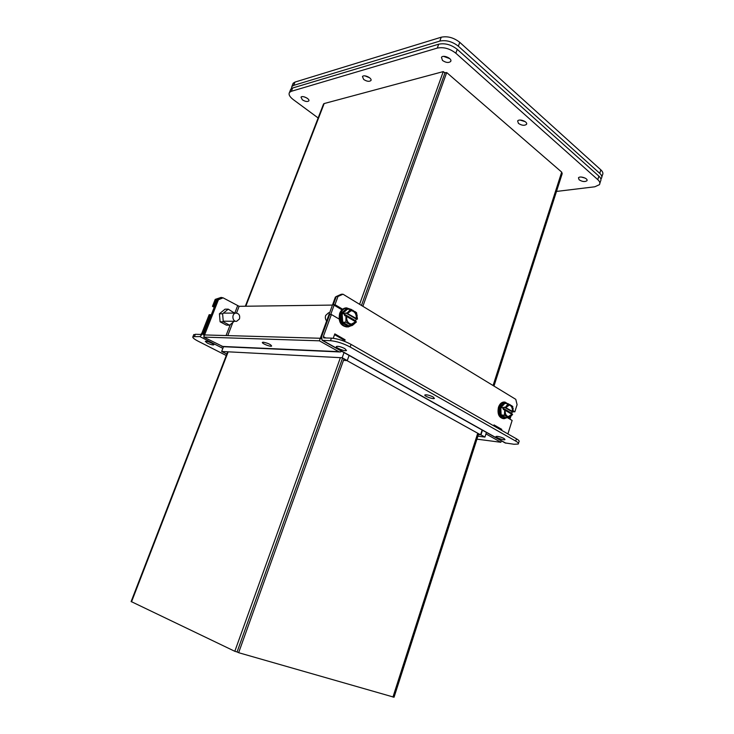 <?xml version="1.0" encoding="UTF-8"?>
<svg xmlns="http://www.w3.org/2000/svg" width="734" height="734" viewBox="0 0 734 734"><rect width="100%" height="100%" fill="white"/><g stroke="black" fill="none" stroke-linecap="round" stroke-linejoin="round"><path stroke-width="1.1" d="M291.435 88.557L291.848 86.52L293.673 85.373L439.822 41.086C446.171 39.829 452.346 41.535 458.355 46.205L599.751 173.343C601.761 175.215 602.302 176.903 601.385 178.408L600.862 179.004M601.834 176.977L602.467 174.94C603.385 173.426 602.843 171.728 600.843 169.848L459.741 42.315C453.75 37.636 447.584 35.929 441.226 37.214L294.976 82.089L293.141 83.245L292.692 84.392M476.935 439.152L500.872 442.29L485.963 433.895M500.872 442.29L501.34 440.795M509.983 419.187L510.864 416.38M511.589 414.095L512.304 411.829M493.716 425.83L494 424.922L501.781 429.372L501.496 430.271M507.891 433.922L512.13 420.444L507.488 417.719M513.36 410.957L514.837 411.838L517.085 404.673L515.782 399.342L342.998 294.206L337.989 296.463L334.988 304.665L342.631 309.216M339.071 319.006L331.392 314.51L323.318 336.603L325.731 337.961M333.236 338.273L334.823 333.887L345.099 339.769L344.54 341.347M501.781 429.372L500.01 429.161L493.789 425.61M331.419 338.126L330.483 340.704C336.631 341.255 343.182 343.347 350.146 346.998L351.072 344.402C344.127 340.741 337.576 338.649 331.419 338.126L323.703 337.906L323.318 336.603M343.017 340.778L343.402 339.714L345.099 339.769M343.402 339.714L334.548 334.658M330.483 340.704L322.153 340.31L321.63 336.557L329.694 314.51L331.392 314.51M341.925 309.821L333.291 304.683L334.988 304.665M333.291 304.683L336.282 296.508L337.989 296.463M342.998 294.206L341.292 294.251L336.282 296.508M514.837 411.838L513.396 411.701M350.146 346.998L515.745 441.106C518.085 442.464 518.929 443.446 518.259 444.042L513.984 444.253L505.157 442.932M351.072 344.402L516.461 438.813C518.8 440.18 519.635 441.162 518.966 441.767L518.461 443.391M344.852 348.622C341.071 346.769 338.282 346.053 336.484 346.476C334.704 347.521 345.163 351.705 346.476 350.476L344.852 348.622M504.047 438.473C500.542 436.84 497.881 436.17 496.065 436.464C494.698 437.271 504.065 440.547 505.01 439.593L504.047 438.473M433.17 396.993C429.528 395.25 426.784 394.562 424.958 394.92C423.399 395.846 433.28 399.516 434.4 398.424L433.17 396.993M193.583 335.071L195.354 334.282L200.767 334.438L201.795 333.374L209.172 314.675L211.163 315.079M214.227 307.289L212.465 306.335L215.209 299.389L221.09 297.426L223.072 297.83L239.128 306.317L332.456 305.087M221.09 297.426L215.209 299.389M212.465 306.335L213.686 306.317L216.438 299.362M213.686 306.317L214.447 306.729M226.274 355.513L198.052 341.154C193.923 338.989 192.225 337.502 192.95 336.686L199.914 336.594L203.015 333.401L210.392 314.675M207.172 343.017C210.328 344.475 212.511 345.09 213.741 344.852C215.025 344.173 206.162 340.503 205.3 341.365L207.172 343.017M341.805 351.329L340.246 351.981L338.75 351.65L319.373 340.815L203.713 337.099L223.228 346.705L339.603 351.953M263.295 342.2C268.066 343.173 270.846 344.466 271.644 346.081C270.58 347.099 261.001 343.182 262.497 342.328L263.295 342.2M319.373 340.815L320.308 338.264L321.29 338.824L320.308 338.264L204.575 334.933L218.42 299.756L223.072 297.83M203.713 337.099L204.575 334.933L203.355 334.897L217.191 299.793L221.842 297.857M204.373 335.42L203.355 334.897M334.108 305.17L330.695 314.51M336.218 296.683L335.392 297.05L336.089 297.041M335.392 297.05L320.308 338.264L321.272 338.291M217.191 299.793L218.42 299.756M449.795 58.656L443.63 56.38M306.977 98.072L304.05 96.805M585.172 178.114L581.282 177.041M599.88 183.261L600.522 181.188C601.44 179.692 600.889 178.013 598.88 176.142L457.236 49.325C451.226 44.655 445.043 42.948 438.693 44.196L292.627 88.007L290.802 89.144L290.352 90.282M525.241 121.67L520.048 120.055M369.642 77.786L364.972 75.877M442.492 60.436L441.455 57.316C443.318 54.362 452.896 58.812 450.584 61.546C448.511 63.06 445.804 62.693 442.492 60.436M302.344 99.796L301.004 97.163C302.307 95.09 310.427 99.118 308.739 100.989C307.298 101.943 305.17 101.549 302.344 99.796M579.117 179.775L578.465 177.857C579.787 175.536 588.64 178.573 586.897 180.757C584.851 182.06 582.264 181.738 579.117 179.775M438.693 44.196L437.281 48.086L291.325 91.3L289.499 92.429C288.361 94.365 289.581 96.723 293.169 99.521L318.143 117.963M437.281 48.086C443.63 46.857 449.814 48.572 455.842 53.224L457.236 49.325M598.88 176.142L597.788 179.647L455.842 53.224M597.788 179.647C599.797 181.518 600.348 183.188 599.439 184.665L594.815 186.785L556.491 191.436M444.263 72.446L445.914 72.758M518.443 123.395L517.644 120.963C519.222 118.321 528.443 121.954 526.425 124.422C524.351 125.844 521.691 125.505 518.443 123.395M363.679 79.455L362.449 76.565C364.018 74.097 372.799 78.382 370.826 80.63C369.11 81.823 366.734 81.428 363.679 79.455M344.044 358.798L238.642 652.7L394.048 697.227L478.412 434.556M493.973 386.075L562.216 173.619L561.684 172.105L446.703 72.547L362.871 306.298M238.642 652.7L237.073 651.948L342.613 357.999L237.073 651.948L234.816 651.297L340.402 357.669M359.596 304.298L443.272 71.593L444.932 73.024L361.477 305.445L444.932 73.024L446.703 72.547M443.272 71.593L324.171 103.549L323.446 104.237M131.129 601.531L234.816 651.297M329.428 312.748L328.621 312.748L325.676 315.427C325.015 317.547 325.346 319.391 326.639 320.96M346.907 307.895L345.567 307.941C342.87 308.454 340.906 310.28 339.668 313.4C338.135 321.373 340.539 325.896 346.879 326.979M351.292 325.667L348.182 326.96C341.677 326.098 339.181 321.575 340.695 313.4C341.934 310.271 343.907 308.445 346.604 307.931L351.815 309.638M347.622 313.29L351.146 310.757C355.164 310.977 357.073 313.657 356.88 318.795L347.017 313.29L350.595 309.207L347.421 309.234L346.879 308.353L348.338 309.225M347.421 309.234L342.136 313.969L341.026 313.592L346.879 308.353M347.008 312.932L342.136 313.969L342.723 322.208L341.677 322.712L341.026 313.592M348.586 325.639L351.742 325.676L345.879 322.235L342.723 322.208L348.586 325.639L348.164 326.511L341.677 322.712M355.43 321.575L356.256 319.134L357.44 319.143L356.88 318.795M350.595 309.207L356.531 312.601L357.44 319.143M355.779 320.896L344.09 313.969L344.815 315.739L346.604 316.088C346.411 321.189 348.292 323.877 352.256 324.153L355.88 321.584L356.44 321.923L352.393 325.428M345.879 322.235L345.998 315.739M356.274 318.795C356.559 314.225 354.944 311.537 351.421 310.721M351.393 324.171L355.88 321.584M355.274 321.575L346.558 316.418M345.833 312.941L356.256 319.134M239.495 318.914L236.66 321.299C232.228 322.033 231.393 313.473 235.88 313.079C238.972 313.418 240.183 315.363 239.495 318.914M234.247 321.281L229.577 325.18L223.283 321.822L222.613 313.776L228.237 309.152L234.522 313.088M223.283 321.822L220.099 321.795L226.375 325.134L229.577 325.18M228.237 309.152L225.035 309.179L219.42 313.785L222.613 313.776M220.099 321.795L219.42 313.785M504.68 402.076L503.992 402.021C501.496 402.195 499.661 403.948 498.469 407.26C497.23 413.664 498.781 417.444 503.12 418.6L503.533 418.646M507.066 417.674L504.194 418.71C499.854 417.563 498.303 413.774 499.542 407.361C500.735 404.039 502.579 402.296 505.065 402.113L508.965 404.535M505.983 407.517L509.368 405.012C512.02 405.498 513.222 407.728 512.974 411.673L505.359 407.453L505.983 407.517L505.515 407.251L508.093 403.691L504.809 403.397L504.276 402.59L505.763 403.48M504.809 403.397L500.762 407.838L499.79 407.508L504.276 402.59M505.515 407.251L500.762 407.838L501.148 414.93L500.221 415.361L499.79 407.508M505.579 417.518L508.928 417.866L504.423 415.261L501.148 414.93L505.579 417.518L505.13 418.224L500.221 415.361M511.451 414.022L512.167 411.82L512.974 411.673M512.488 406.333L513.396 411.939M508.093 403.691L512.864 406.673M511.626 413.27L502.79 408.031L503.496 409.618L505.194 410.003C504.946 413.939 506.13 416.16 508.754 416.683L512.616 414.416L509.552 417.609M504.423 415.261L504.726 409.737M512.35 411.618C512.626 408.067 511.607 405.865 509.295 405.012M508.212 416.618L512.194 414.15M511.57 414.086L505.157 410.288M504.286 407.131L512.167 411.82M344.035 352.586L342.182 357.761L221.659 351.476L223.503 346.714M221.659 351.476L226.852 354.008M342.182 357.761L347.255 360.577L343.484 360.376L346.907 360.568L480.577 434.822L477.366 434.418L480.963 434.877L484.945 437.088L486.431 432.436M347.255 360.577L349.1 355.421M477.88 436.189L484.945 437.088M482.458 430.207L480.963 434.877M480.577 434.822L482.119 430.023M600.843 169.848L599.751 173.343M459.741 42.315L458.355 46.205M441.226 37.214L439.822 41.086M294.976 82.089L293.673 85.373M485.89 434.115L486.348 434.17M505.9 443.189L322.767 340.466M516.461 438.813L515.745 441.106M195.354 334.282L194.51 336.42M203.786 333.805L203.015 333.401M199.914 336.594L222.861 348.366M338.75 351.65L221.833 346.411M239.128 306.317L236.504 313.069M232.871 322.419L227.76 335.603M237.605 305.83L234.779 313.088M230.329 324.547L226.054 335.548M291.325 91.3L292.627 88.007M392.947 697.071L477.742 433.253M493.083 385.534L561.684 172.105M324.171 103.549L245.807 306.225M228.191 351.815L131.524 601.834M349.118 325.639L348.164 326.511M357.403 318.244L357.293 319.042M357.201 315.354L355.128 311.565M353.082 310.335L349.476 310.739M347.613 312.418L347.2 313.033M346.081 316.648L346.182 315.84M355.889 322.446L356.293 321.831M346.283 319.556L348.384 323.355M350.448 324.566L354.045 324.125M505.744 417.536L505.13 418.224M513.369 411.168L513.286 411.866M513.24 408.682L511.69 405.535M510.139 404.608L507.405 405.196M505.974 406.764L505.662 407.324M504.79 410.517L504.873 409.82M512.194 414.903L512.506 414.343M504.919 413.022L506.488 416.178M508.047 417.086L510.781 416.472M291.848 86.52L293.141 83.245M505.24 442.987L322.153 340.31M193.794 334.548L192.95 336.686M450.859 60.784L450.584 61.546M587.062 180.225L586.897 180.757M289.499 92.429L290.802 89.144M526.645 123.771L526.425 124.422M371.037 80.061L370.826 80.63M323.584 103.898L245.33 306.234M227.714 351.788L131.111 601.586M328.621 312.748L329.649 312.748M345.567 307.941L346.604 307.931M351.65 324.144L352.256 324.153M235.88 313.079L223.824 313.124M235.917 321.29L223.861 321.198M503.992 402.021L505.065 402.113M508.286 416.628L508.754 416.683"/></g></svg>
